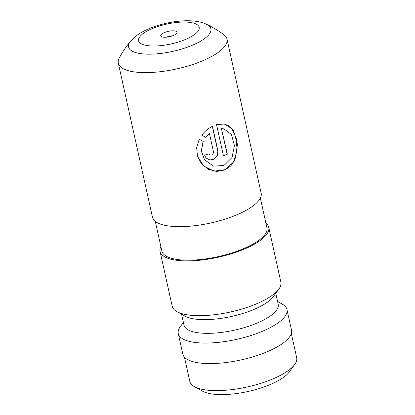 <?xml version="1.0" encoding="UTF-8"?>
<svg xmlns="http://www.w3.org/2000/svg" width="415" height="415" viewBox="0 0 415 415"><rect width="100%" height="100%" fill="white"/><g stroke="black" fill="none" stroke-linecap="round" stroke-linejoin="round"><path stroke-width="0.62" d="M164.636 32.479A8.347 2.734 -12.5 0 0 161.43 36.65A8.347 2.734 -12.5 0 0 173.102 35.586A8.347 2.734 -12.5 0 0 176.723 33.262A8.347 2.734 -12.5 0 0 173.838 30.835A8.347 2.734 -12.5 0 0 164.636 32.479M172.225 35.918A4.451 1.458 -12.5 0 0 167.406 36.795A4.451 1.458 -12.5 0 0 166.623 37.158M200.891 61.513A55.662 18.224 -12.5 0 0 227.005 39.098A55.662 18.224 -12.5 0 0 223.867 34.699C218.378 30.627 212.573 27.151 206.452 24.267A42.143 13.799 167.5 0 1 191.102 45.764A42.143 13.799 167.5 0 1 143.881 53.992A42.143 13.799 167.5 0 1 130.684 41.064C126.352 46.262 122.56 51.87 119.307 57.882A55.662 18.224 -12.5 0 0 118.322 63.194A55.662 18.224 -12.5 0 0 200.891 61.513M221.667 128.629L224.038 128.915L231.44 134.543L234.444 145.53L232.037 157.508L223.939 165.481L213.32 166.114L204.496 159.739L201.379 150.925L203.215 141.479L199.21 139.196L196.648 147.724L197.493 156.372L201.643 163.972L208.444 169.336L216.713 171.483L224.935 169.963L230.828 165.891L234.968 159.785L237.484 144.503L233.557 130.704L229.583 126.233L224.375 124.023L216.542 124.656L223.472 155.905A55.662 18.224 167.5 0 0 227.337 154.198L221.444 128.572L223.903 128.889M227.005 39.098L261.154 193.141A55.662 18.224 167.5 0 1 235.04 215.556A55.662 18.224 167.5 0 1 152.471 217.237L118.322 63.194M260.355 198.1L266.933 227.778A53.805 17.617 167.5 0 1 241.691 249.441A53.805 17.617 167.5 0 1 161.871 251.07L155.293 221.392M265.927 223.223A55.662 18.224 167.5 0 1 268.744 227.373A55.662 18.224 167.5 0 1 242.63 249.788A55.662 18.224 167.5 0 1 160.06 251.469A55.662 18.224 167.5 0 1 160.864 246.515M268.744 227.373L280.888 282.143A55.662 18.224 167.5 0 1 278.89 289.058A55.662 18.224 167.5 0 1 254.774 304.558A55.662 18.224 167.5 0 1 176.935 311.66A55.662 18.224 167.5 0 1 172.204 306.239L160.06 251.469M278.89 289.058L273.428 296.585A48.239 15.791 167.5 0 1 252.528 310.021A48.239 15.791 167.5 0 1 185.069 316.178L176.935 311.66M275.773 293.353L278.195 304.288A48.239 15.791 167.5 0 1 255.562 323.716A48.239 15.791 167.5 0 1 184.001 325.173L181.578 314.238M277.583 301.534L282.226 304.112A55.662 18.224 167.5 0 1 286.957 309.533A55.662 18.224 167.5 0 1 260.843 331.943A55.662 18.224 167.5 0 1 178.274 333.624A55.662 18.224 167.5 0 1 180.276 326.714L183.394 322.419M286.957 309.533L291.512 330.07A55.662 18.224 167.5 0 1 265.398 352.48A55.662 18.224 167.5 0 1 182.828 354.166L178.274 333.624M209.425 133.511L213.606 152.362L212.547 155.008L209.866 154.987L209.155 153.809A55.662 18.224 167.5 0 1 204.579 155.148L206.141 158.125L210.068 160.107L214.477 159.07L217.47 155.438L217.891 150.816L212.454 126.29C208.335 128.344 204.782 131.285 201.783 135.129L205.731 137.349L209.279 133.423L205.731 137.349M184.452 357.201L189.805 381.349A54.733 17.918 -12.5 0 0 194.459 386.676A54.733 17.918 -12.5 0 0 271 379.694A54.733 17.918 -12.5 0 0 294.712 364.453A54.733 17.918 -12.5 0 0 296.678 357.657L291.325 333.504M294.712 364.453L289.25 371.98A47.31 15.49 167.5 0 1 268.754 385.162A47.31 15.49 167.5 0 1 202.593 391.195L194.459 386.676M209.814 154.94L209.072 153.835M206.105 158.084L210.016 160.014L214.373 158.961L217.32 155.335L217.891 150.816M217.719 150.744L212.314 126.357M201.69 135.025L205.617 137.251M197.467 156.284L203.77 166.109L214.176 171.141L225.288 169.647L233.536 161.99L237.1 150.453L236.249 138.268L231.824 128.634L224.235 123.997M223.441 155.77A55.288 18.099 167.5 0 0 227.114 154.147L227.337 154.198M227.114 154.147L221.444 128.572M204.491 159.734L201.311 150.868L203.106 141.416M184.618 39.814A31.052 10.168 -12.5 0 0 194.868 23.53A31.052 10.168 -12.5 0 0 153.119 28.251A31.052 10.168 -12.5 0 0 142.869 44.53A31.052 10.168 -12.5 0 0 184.618 39.814M206.452 24.267C193.623 17.949 169.009 20.688 150.282 28.168C145.323 30.15 140.939 32.484 137.142 35.171L130.684 41.064M223.773 128.863L224.038 128.915"/></g></svg>
